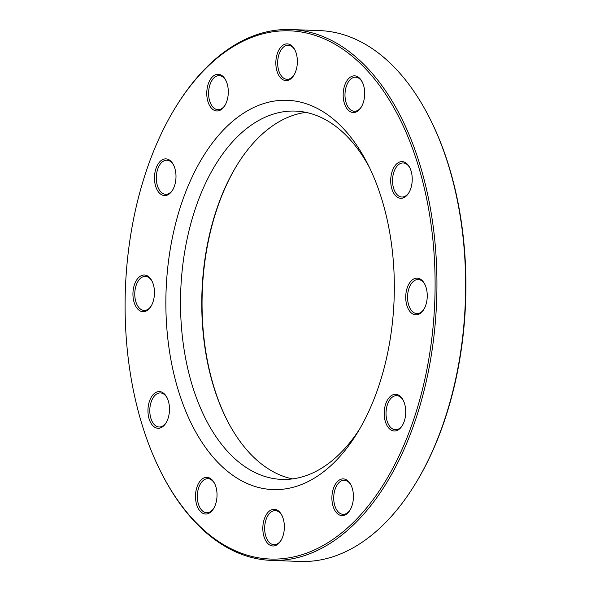 <?xml version="1.0" encoding="UTF-8"?>
<svg xmlns="http://www.w3.org/2000/svg" width="591" height="591" viewBox="0 0 591 591"><rect width="100%" height="100%" fill="white"/><g stroke="black" fill="none" stroke-linecap="round" stroke-linejoin="round"><path stroke-width="0.89" d="M271.454 560.401L300.139 561.45A265.603 155.581 -87.9 0 0 415.503 483.571A265.603 155.581 -87.9 0 0 458.217 366.464A265.603 155.581 -87.9 0 0 428.918 116.686A265.603 155.581 -87.9 0 0 319.546 30.599L290.861 29.55A265.603 155.581 92.1 0 1 429.539 365.415A265.603 155.581 92.1 0 1 271.454 560.401A265.603 155.581 92.1 0 1 162.082 474.314L161.609 473.384A264.288 154.812 -87.9 0 0 381.793 487.05A264.288 154.812 -87.9 0 0 395.549 110.761A264.288 154.812 -87.9 0 0 174.958 108.316A264.288 154.812 -87.9 0 0 132.45 224.846A264.288 154.812 -87.9 0 0 161.609 473.384M174.958 108.316L175.497 107.429A265.603 155.581 92.1 0 1 290.861 29.55M369.309 167.216A184.281 107.946 -87.9 0 0 295.323 111.086A184.281 107.946 -87.9 0 0 185.648 246.373A184.281 107.946 -87.9 0 0 281.863 479.404A184.281 107.946 -87.9 0 0 359.749 428.83M292.523 478.902A184.281 107.946 92.1 0 1 227.225 420.452A184.281 107.946 92.1 0 1 236.533 165.894A184.281 107.946 92.1 0 1 305.916 112.371M171.287 243.278A194.779 114.093 92.1 0 1 257.89 105.671A194.779 114.093 92.1 0 1 367.417 163.426A194.779 114.093 92.1 0 1 357.585 432.472A194.779 114.093 92.1 0 1 218.7 463.263A194.779 114.093 92.1 0 1 171.287 243.278M391.212 175.076A18.365 10.756 92.1 0 1 399.376 162.104A18.365 10.756 92.1 0 1 409.703 167.549A18.365 10.756 92.1 0 1 408.773 192.91A18.365 10.756 92.1 0 1 395.682 195.813A18.365 10.756 92.1 0 1 391.212 175.076M406.231 291.636A18.365 10.756 92.1 0 1 414.394 278.664A18.365 10.756 92.1 0 1 424.722 284.108A18.365 10.756 92.1 0 1 423.791 309.477A18.365 10.756 92.1 0 1 410.701 312.373A18.365 10.756 92.1 0 1 406.231 291.636M384.704 407.783A18.365 10.756 92.1 0 1 392.867 394.803A18.365 10.756 92.1 0 1 403.195 400.247A18.365 10.756 92.1 0 1 402.264 425.616A18.365 10.756 92.1 0 1 389.173 428.519A18.365 10.756 92.1 0 1 384.704 407.783M332.401 492.384A18.365 10.756 92.1 0 1 340.564 479.404A18.365 10.756 92.1 0 1 350.891 484.849A18.365 10.756 92.1 0 1 349.961 510.218A18.365 10.756 92.1 0 1 336.87 513.121A18.365 10.756 92.1 0 1 332.401 492.384M263.335 522.769A18.365 10.756 92.1 0 1 271.498 509.797A18.365 10.756 92.1 0 1 281.826 515.241A18.365 10.756 92.1 0 1 280.895 540.61A18.365 10.756 92.1 0 1 267.804 543.513A18.365 10.756 92.1 0 1 263.335 522.769M196.005 490.811A18.365 10.756 92.1 0 1 204.176 477.838A18.365 10.756 92.1 0 1 214.496 483.283A18.365 10.756 92.1 0 1 213.573 508.644A18.365 10.756 92.1 0 1 200.475 511.547A18.365 10.756 92.1 0 1 196.005 490.811M148.467 405.057A18.365 10.756 92.1 0 1 156.63 392.084A18.365 10.756 92.1 0 1 166.958 397.529A18.365 10.756 92.1 0 1 166.027 422.897A18.365 10.756 92.1 0 1 152.936 425.801A18.365 10.756 92.1 0 1 148.467 405.057M133.448 288.497A18.365 10.756 92.1 0 1 141.611 275.524A18.365 10.756 92.1 0 1 151.939 280.969A18.365 10.756 92.1 0 1 151.008 306.33A18.365 10.756 92.1 0 1 137.917 309.233A18.365 10.756 92.1 0 1 133.448 288.497M154.975 172.358A18.365 10.756 92.1 0 1 163.138 159.378A18.365 10.756 92.1 0 1 173.459 164.823A18.365 10.756 92.1 0 1 172.535 190.191A18.365 10.756 92.1 0 1 159.444 193.094A18.365 10.756 92.1 0 1 154.975 172.358M207.278 87.756A18.365 10.756 92.1 0 1 215.442 74.776A18.365 10.756 92.1 0 1 225.769 80.228A18.365 10.756 92.1 0 1 224.839 105.59A18.365 10.756 92.1 0 1 211.748 108.493A18.365 10.756 92.1 0 1 207.278 87.756M276.344 57.364A18.365 10.756 92.1 0 1 284.507 44.391A18.365 10.756 92.1 0 1 294.835 49.836A18.365 10.756 92.1 0 1 293.904 75.197A18.365 10.756 92.1 0 1 280.814 78.101A18.365 10.756 92.1 0 1 276.344 57.364M343.666 89.322A18.365 10.756 92.1 0 1 351.83 76.35A18.365 10.756 92.1 0 1 362.157 81.794A18.365 10.756 92.1 0 1 361.234 107.163A18.365 10.756 92.1 0 1 348.136 110.059A18.365 10.756 92.1 0 1 343.666 89.322M428.918 116.686L429.391 117.616A264.288 154.812 92.1 0 1 458.55 366.154A264.288 154.812 92.1 0 1 416.042 482.684L415.503 483.571M236.799 165.458A185.596 108.714 -87.9 0 0 227.461 420.91M362.394 82.275A17.05 9.988 -87.9 0 0 355.612 77.192A17.05 9.988 -87.9 0 0 345.462 89.714A17.05 9.988 -87.9 0 0 354.364 111.271A17.05 9.988 -87.9 0 0 361.5 106.698M226.006 80.701A17.05 9.988 -87.9 0 0 219.217 75.626A17.05 9.988 -87.9 0 0 209.074 88.14A17.05 9.988 -87.9 0 0 217.976 109.704A17.05 9.988 -87.9 0 0 225.112 105.132M173.702 165.303A17.05 9.988 -87.9 0 0 166.913 160.22A17.05 9.988 -87.9 0 0 156.77 172.742A17.05 9.988 -87.9 0 0 165.672 194.306A17.05 9.988 -87.9 0 0 172.808 189.733M152.175 281.449A17.05 9.988 -87.9 0 0 145.386 276.366A17.05 9.988 -87.9 0 0 135.243 288.881A17.05 9.988 -87.9 0 0 144.145 310.445A17.05 9.988 -87.9 0 0 151.281 305.872M167.194 398.009A17.05 9.988 -87.9 0 0 160.412 392.926A17.05 9.988 -87.9 0 0 150.262 405.448A17.05 9.988 -87.9 0 0 159.164 427.005A17.05 9.988 -87.9 0 0 166.3 422.439M214.732 483.763A17.05 9.988 -87.9 0 0 207.951 478.68A17.05 9.988 -87.9 0 0 197.8 491.195A17.05 9.988 -87.9 0 0 206.71 512.759A17.05 9.988 -87.9 0 0 213.846 508.186M282.062 515.721A17.05 9.988 -87.9 0 0 275.273 510.639A17.05 9.988 -87.9 0 0 265.13 523.161A17.05 9.988 -87.9 0 0 274.032 544.717A17.05 9.988 -87.9 0 0 281.168 540.152M351.128 485.329A17.05 9.988 -87.9 0 0 344.346 480.247A17.05 9.988 -87.9 0 0 334.196 492.768A17.05 9.988 -87.9 0 0 343.098 514.333A17.05 9.988 -87.9 0 0 350.234 509.76M403.431 400.728A17.05 9.988 -87.9 0 0 396.65 395.645A17.05 9.988 -87.9 0 0 386.499 408.167A17.05 9.988 -87.9 0 0 395.401 429.731A17.05 9.988 -87.9 0 0 402.537 425.158M424.959 284.589A17.05 9.988 -87.9 0 0 418.177 279.506A17.05 9.988 -87.9 0 0 408.026 292.02A17.05 9.988 -87.9 0 0 416.928 313.585A17.05 9.988 -87.9 0 0 424.065 309.012M409.94 168.021A17.05 9.988 -87.9 0 0 403.151 162.946A17.05 9.988 -87.9 0 0 393.008 175.461A17.05 9.988 -87.9 0 0 401.91 197.025A17.05 9.988 -87.9 0 0 409.046 192.452M295.072 50.309A17.05 9.988 -87.9 0 0 288.29 45.234A17.05 9.988 -87.9 0 0 278.139 57.748A17.05 9.988 -87.9 0 0 287.041 79.312A17.05 9.988 -87.9 0 0 294.178 74.739"/></g></svg>
